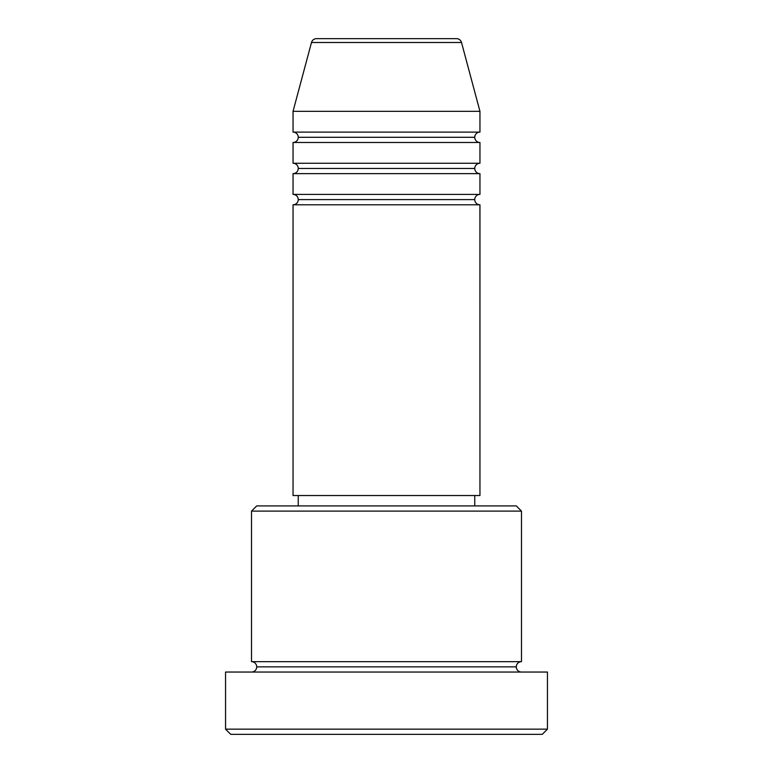 <?xml version="1.0" encoding="UTF-8"?>
<svg xmlns="http://www.w3.org/2000/svg" width="773" height="773" viewBox="0 0 773 773"><rect width="100%" height="100%" fill="white"/><g stroke="black" fill="none" stroke-linecap="round" stroke-linejoin="round"><path stroke-width="1.16" d="M456.495 38.65L316.505 38.65A5.189 5.189 0 0 0 311.49 42.496L461.51 42.496A5.189 5.189 0 0 0 456.495 38.65L316.505 38.65A5.189 5.189 0 0 0 311.49 42.496L293.044 111.331L479.956 111.331L461.51 42.496L311.49 42.496L293.044 111.331L293.044 132.106A5.189 5.189 0 0 1 298.243 137.294A5.189 5.189 0 0 1 293.044 142.483L293.044 163.258A5.189 5.189 0 0 1 298.243 168.446A5.189 5.189 0 0 1 293.044 173.635L293.044 194.4A5.189 5.189 0 0 1 298.243 199.598A5.189 5.189 0 0 1 293.044 204.787L293.044 495.532L479.956 495.532L479.956 204.787A5.189 5.189 0 0 1 474.757 199.598A5.189 5.189 0 0 1 479.956 194.4L479.956 173.635A5.189 5.189 0 0 1 474.757 168.446A5.189 5.189 0 0 1 479.956 163.258L479.956 142.483A5.189 5.189 0 0 1 474.757 137.294A5.189 5.189 0 0 1 479.956 132.106L479.956 111.331L293.044 111.331L293.044 132.106L479.956 132.106A5.189 5.189 0 0 0 474.757 137.294L298.243 137.294A5.189 5.189 0 0 0 293.044 132.106L479.956 132.106L479.956 111.331L461.51 42.496A5.189 5.189 0 0 0 456.495 38.65M521.485 511.108L516.296 505.909L256.704 505.909L251.515 511.108L521.485 511.108L251.515 511.108L251.515 661.669A5.189 5.189 0 0 1 256.704 666.857A5.189 5.189 0 0 1 251.515 672.046A5.189 5.189 0 0 0 256.704 666.857A5.189 5.189 0 0 0 251.515 661.669L521.485 661.669L521.485 511.108L521.485 661.669A5.189 5.189 0 0 0 516.296 666.857A5.189 5.189 0 0 1 521.485 661.669L251.515 661.669L251.515 511.108L256.704 505.909L516.296 505.909L521.485 511.108M225.552 729.161L230.75 734.35L542.25 734.35L547.448 729.161L225.552 729.161L547.448 729.161L547.448 672.046L225.552 672.046L225.552 729.161L225.552 672.046L547.448 672.046L547.448 729.161L542.25 734.35L230.75 734.35L225.552 729.161M521.485 672.046A5.189 5.189 0 0 1 516.296 666.857L256.704 666.857L516.296 666.857A5.189 5.189 0 0 0 521.485 672.046M293.044 194.4L479.956 194.4A5.189 5.189 0 0 0 474.757 199.598L298.243 199.598A5.189 5.189 0 0 0 293.044 194.4L293.044 173.635A5.189 5.189 0 0 0 298.243 168.446A5.189 5.189 0 0 0 293.044 163.258L479.956 163.258A5.189 5.189 0 0 0 474.757 168.446L298.243 168.446L474.757 168.446A5.189 5.189 0 0 0 479.927 173.635L293.044 173.635L479.956 173.635L479.956 194.4L293.044 194.4M479.956 204.787L293.044 204.787A5.189 5.189 0 0 0 298.243 199.598L474.757 199.598A5.189 5.189 0 0 0 479.927 204.787L479.956 495.532L293.044 495.532L293.044 204.787L479.956 204.787M474.757 505.909L474.757 495.532L474.757 505.909M298.243 495.532L298.243 505.909L298.243 495.532M479.956 142.483L293.044 142.483A5.189 5.189 0 0 0 298.243 137.294L474.757 137.294A5.189 5.189 0 0 0 479.956 142.483L479.956 163.258L293.044 163.258L293.044 142.483L479.956 142.483"/></g></svg>

